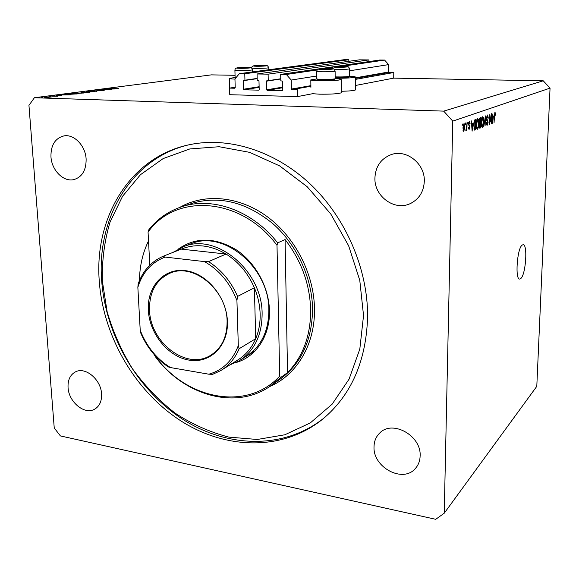 <?xml version="1.0" encoding="UTF-8"?>
<svg xmlns="http://www.w3.org/2000/svg" width="579" height="579" viewBox="0 0 579 579"><rect width="100%" height="100%" fill="white"/><g stroke="black" fill="none" stroke-linecap="round" stroke-linejoin="round"><path stroke-width="0.87" d="M229.552 88.102L229.762 94.71L297.534 96.592L297.432 89.767L291.881 89.629L291.389 89.072L291.237 80.04L286.33 74.474L280.692 74.373L280.815 80.93L282.132 80.951L282.617 81.509L282.784 90.223L282.386 90.744L267.165 90.367L266.68 89.817L266.492 81.176L266.89 80.647L268.243 80.669L268.106 74.163L257.069 73.974L257.228 80.452L258.509 80.474L258.987 81.024L259.197 89.629L258.806 90.158L243.947 89.788L243.469 89.238L243.238 80.698L243.629 80.177L244.946 80.199L244.772 73.765L239.366 73.671L234.951 78.932L235.212 87.711L234.77 88.232L229.552 88.102L235.197 87.226M348.84 61.302L348.833 59.738L344.172 59.695L239.366 73.671M348.833 59.738L244.772 73.765M257.177 78.418L244.946 80.199M368.924 61.591L368.924 59.926L359.436 59.84L257.069 73.974M368.924 59.926L268.106 74.163M280.779 78.758L268.243 80.669M543.232 80.799L443.695 111.125L34.385 97.742L28.95 105.378L54.245 428.011L60.419 435.929L435.726 519.305L444.238 513.211L536.798 386.331L550.05 88.124L543.232 80.799L393.734 78.129L393.778 72.534L389.023 72.462L388.61 72.006L388.661 64.609L384.565 60.071L379.737 60.028L280.692 74.373M384.565 60.071L340.922 66.469M332.172 67.75L326.317 68.611M317.212 69.943L286.33 74.474M388.661 64.609L349.557 70.804M316.793 75.994L291.237 80.04M393.778 72.534L355.441 79.388M393.734 78.129L355.448 85.482M341.255 92.647L341.255 92.778C338.628 93.82 331.405 94.29 319.594 94.182L312.609 93.704L297.534 96.592M316.742 71.362L316.814 78.925L318.493 79.28C322.872 79.707 334.698 79.309 335.118 78.73L335.161 78.693C339.272 78.867 341.284 79.149 341.19 79.54C338.556 80.438 331.311 80.857 319.456 80.792C313.644 80.647 310.764 80.343 310.814 79.873L316.829 78.961M520.818 278.506C525.862 274.555 527.889 243.672 523.003 244.722L522.128 245.12C517.033 248.456 514.89 280.337 519.819 279.02L520.818 278.506M99.233 280.627C102.953 335.429 134.125 389.964 179.345 419.884C224.5 449.586 282.197 451.743 322.633 419.189C351.388 395.146 366.384 360.775 367.614 316.069C367.687 268.374 345.547 217.378 310.091 183.919C274.518 150.547 228.473 136.593 189.789 144.627C130.275 156.591 94.319 217.277 99.233 280.627M68.054 387.503C68.648 402.029 84.693 415.244 94.674 409.158C99.537 406.241 101.832 401.189 101.571 394.002C101.093 379.592 85.359 366.406 75.458 371.884C70.182 374.765 67.714 379.976 68.054 387.503M374.02 446.894C372.89 467.506 403.216 483.588 415.49 468.346C418.465 464.937 420.007 460.768 420.137 455.847C421.396 435.524 392.2 419.486 379.658 433.099C375.981 436.718 374.099 441.314 374.02 446.894M374.91 178.079C374.208 196.491 394.827 211.436 410.525 203.482C419.138 199.067 423.734 191.678 424.306 181.321C425.145 163.763 406.458 148.904 391.158 154.622C380.902 158.675 375.489 166.491 374.91 178.079M50.959 156.786C51.661 170.32 63.589 182.262 73.917 179.591C82.167 177.029 86.235 170.197 86.126 159.095C85.554 145.792 74.047 133.872 63.914 135.906C55.07 138.265 50.749 145.228 50.959 156.786M109.988 89.405L104.661 89.26L111.906 89.383L103.069 89.694L107.962 89.904L101.159 89.716L109.988 89.456M96.932 90.534L104.198 90.375L96.932 90.534M92.271 90.874L101.426 90.765L93.755 90.91L96.888 91.359L92.271 90.874M86.249 91.627L94.478 91.605L86.264 91.779M75.284 93.053L83.622 93.031L75.299 93.197M66.013 94.29L70.312 94.855L60.563 94.999L66.02 94.435M41.189 97.504L42.556 97.496L41.196 97.583M235.06 75.299L211.342 74.872L34.385 97.742M341.248 91.272C349.629 91.069 354.362 90.628 355.448 89.926L355.448 89.817M50.076 96.78L51.35 96.975L47.985 97.352L44.286 97.178L50.084 96.881M48.983 96.49L50.344 96.483L48.991 96.57M51.784 96.143L57.473 96.23L51.784 96.143M53.775 95.868L55.121 95.861L53.782 95.948M61.613 95.484L56.177 95.6L61.627 95.701M70.146 94.297L68.365 94.073L71.383 93.588L78.36 93.798L70.146 94.297M80.988 92.343L89.376 92.35L81.009 92.618M110.734 88.471L115.098 88.963L105.914 89.101L110.741 88.594M113.303 88.218L118.833 88.471L113.303 88.218M491.115 121.778L491.658 113.643L491.347 123.718L490.08 116.241L489.537 124.42L489.841 114.295L490.775 121.771M486.44 118.326L487.569 114.989L488.321 118.109L488.017 118.355L487.467 116.205L486.744 118.181L488.119 122.35L487.062 125.484L486.382 122.755L486.693 122.509L487.214 124.275L487.75 121.445L486.823 120.598L486.44 118.326M483.841 126.627L485.39 115.88L485.962 125.802L485.209 117.132L483.841 126.627M482.741 116.69L483.574 118L483.769 121.431C483.718 124.471 483.27 126.425 482.43 127.3L482.321 127.322C481.598 126.888 481.294 125.252 481.395 122.437L481.808 118.594L482.741 116.69M477.682 118.492L478.544 119.817L478.753 123.291C478.703 126.374 478.247 128.364 477.386 129.255L477.27 129.283C476.524 128.835 476.206 127.185 476.307 124.326L476.727 120.432L477.682 118.492M473.021 123.443L472.109 131.158L471.371 120.881L471.907 123.848L473.021 123.443M462.158 125.723L462.541 124.029L462.158 125.723M444.238 513.211L452.756 121.127L443.695 111.125M550.05 88.124L452.756 121.127M462.925 127.916L464.054 123.363L464.792 127.148L463.765 131.592L462.925 127.916M465.364 124.557L465.748 122.886L465.364 124.557M466.631 126.613L467.072 122.415L466.877 130.275L466.565 129.146L466.131 130.695L465.82 130.398L466.631 126.613M467.673 123.725L468.049 122.06L467.673 123.725M468.498 124.268L469.359 121.46L470.097 123.682L469.757 123.942L469.308 122.582L468.845 123.957L469.967 127.04L469.055 129.566L468.454 127.604L468.795 127.337L469.185 128.437L469.627 127.322L468.498 124.268M473.781 125.332C473.817 122.22 474.259 120.287 475.127 119.542L476.047 119.216L475.757 129.747L474.389 130.087L473.781 125.332M479.209 121.127C479.289 119.093 479.629 117.957 480.215 117.725L481.149 117.392L480.852 127.778L479.767 128.176L479.151 125.846L479.557 123.53L479.209 121.127M493.438 115.974L492.584 123.24L491.991 113.527L492.454 116.336L493.438 115.974M495.002 112.326L495.501 115.221L494.987 113.491L494.64 114.36L494.053 122.676L494.271 115.894L495.002 112.326M463.801 130.456L464.445 127.279L463.982 124.507L463.272 127.713L463.801 130.456M463.041 130.427L463.67 130.449M468.708 122.56L469.308 122.582M468.498 124.623L468.903 124.637M468.491 128.408L469.033 128.429M472.5 127.93L472.877 124.724L471.986 125.05L472.298 129.993L472.5 127.93M471.639 124.673L472.877 124.724M474.136 129.682L475.757 129.747M475.468 128.647L475.685 120.562L474.31 122.589L474.114 125.223L474.483 128.813L475.468 128.647M474.389 120.519L475.685 120.562M473.926 128.791L474.483 128.813M474.317 120.736L475.127 120.765M477.936 119.795L478.544 119.817M477.414 128.031C478.073 127.329 478.42 125.781 478.435 123.392L477.653 119.723L476.626 124.239L476.698 126.562L477.414 128.031M476.517 127.995L477.212 128.024M476.336 126.548L476.698 126.562M476.922 119.694L477.653 119.723M479.332 127.72L480.852 127.778M480.577 126.685L480.664 123.588L479.796 124.007L479.477 125.556L479.853 126.939L480.577 126.685M479.55 123.544L480.664 123.588M479.398 123.993L479.796 124.007M480.7 122.372L480.802 118.724L479.868 119.187L479.528 121.004L479.955 122.625L480.7 122.372M479.528 118.681L480.802 118.724M479.412 119.173L479.868 119.187M479.463 118.919L480.179 118.948M482.987 117.978L483.574 118M482.466 126.099L483.465 121.525L482.785 117.892L481.706 122.35L481.771 124.644L482.466 126.099M481.996 117.877L482.705 117.906M486.722 116.198L487.388 116.22M486.447 124.246L487.019 124.268M492.946 120.2L493.301 117.182L492.512 117.479L492.758 122.147L492.946 120.2M492.215 117.146L493.301 117.182M494.625 112.847L495.414 112.876M235.168 77.499L229.364 78.368C229.212 78.715 231.072 78.961 234.958 79.106M335.154 78.259C346.372 78.281 353.132 77.883 355.434 77.072C355.434 76.638 352.806 76.356 347.545 76.218M46.067 97.301L50.496 96.997L45.777 97.011L45.126 97.156L46.074 97.381M65.217 94.869L68.908 94.818L65.217 94.934M77.137 93.841L69.299 94.059L77.145 93.957M76.522 93.48L82.739 93.045L76.015 93.074L75.118 93.277L76.522 93.552M87.516 92.481L84.809 92.524L87.523 92.575M84.925 92.35L81.147 92.481L84.932 92.481M87.523 92.039L93.61 91.62L86.973 91.648L86.112 91.844L87.523 92.112M110.263 88.978L113.745 88.934L110.271 89.036M256.511 66.049L264.437 65.76L256.511 66.049M264.212 65.854L255.882 65.955M262.171 66.035L262.157 65.593M257.901 66.107L257.887 65.688M337.021 67.099L345.062 66.795L337.021 67.099M348.717 77.13L348.681 77.159C346.242 77.695 341.733 77.876 335.154 77.702M335.147 76.898C342.334 77.043 347.132 76.841 349.542 76.276L349.571 76.189M336.182 66.976L344.773 66.925M342.399 67.106L342.399 66.614M337.984 67.142L337.977 66.708M322.163 69.277L330.486 68.959L323.234 68.865L321.331 69.154L322.163 69.277M334.278 79.598L334.235 79.634C333.851 80.17 323.191 80.532 319.232 80.141L317.712 79.815L316.901 79.019M335.111 71.022L335.154 78.628M330.182 69.096L321.331 69.154M327.801 69.285L327.794 68.771M323.241 69.328L323.234 68.865M239.88 68.112L248.08 67.808L239.88 68.112M234.908 70.16L235.11 77.427L236.008 77.68M247.848 67.909L239.272 68.018M245.807 68.09L245.793 67.634M241.407 68.177L241.392 67.721M178.614 248.869C195.955 236.92 215.193 237.26 236.326 249.867C255.534 262.634 268.938 287.155 269.452 310.605C270.227 335.806 255.918 357.077 235.819 362.606M245.836 356.599C261.013 346.922 268.685 331.405 268.866 310.04C269.3 267.57 223.682 229.733 191.2 243.679L189.275 244.432M363.532 315.526L359.783 280.374L348.645 245.786L330.747 213.926L307.217 186.756L279.592 165.869L249.621 152.349L219.115 146.719L189.803 148.948L163.177 158.566L140.451 174.713L122.538 196.303L110.039 222.09C104.444 240.915 101.882 260.564 102.345 281.039L107.115 311.603C112.977 331.753 121.424 350.809 132.468 368.78C144.815 385.788 159.066 400.603 175.22 413.218C192.214 424.298 210.126 432.267 228.944 437.131L257.257 439.475L284.839 434.778L310.279 422.931L332.143 404.171L349.05 379.187L359.812 349.108L363.532 315.526M325.137 417.075L324.421 417.669C284.079 450.151 226.519 448.059 181.473 418.479C136.369 388.683 105.284 334.322 101.607 279.686C96.925 217.993 130.941 158.726 188.117 144.982M310.684 310.424C310.011 284.499 301.471 260.868 285.078 239.525L287.546 372.652C302.831 356.852 310.547 336.109 310.684 310.424M148.521 240.871C142.673 252.972 139.655 266.21 139.452 280.583M277.652 242.898L277.008 245.337C241.009 196.672 175.386 193.017 148.065 232.107L148.76 229.834C157.749 218.507 169.133 210.691 182.913 206.385C213.398 196.679 252.828 210.944 277.652 242.898L285.078 239.525M287.546 372.652L280.395 377.696L269.988 386.352C235.248 410.504 183.557 395.204 155.302 356.606L154.441 355.137C185.352 399.105 246.567 412.118 279.693 376.162L280.395 377.696M148.065 232.107L149.78 265.204M277.008 245.337L279.693 376.162M227.424 321.685C228.35 346.206 209.866 363.873 188.971 360.109C168.076 356.693 149.454 333.649 148.333 310.264C146.907 286.844 163.691 267.932 185.099 270.61C206.493 272.919 226.816 297.208 227.424 321.685M149.534 310.134C150.106 342.312 186.156 370.234 210.025 355.68C221.431 348.775 227.127 337.325 227.106 321.323C227.091 290.144 193.466 262.367 170.088 273.15C156.055 279.729 149.201 292.055 149.534 310.134M222.184 369.692L237.441 360.181C245.525 355.325 251.619 348.16 255.715 338.693C258.856 331.202 260.333 323.002 260.145 314.1C259.891 305.176 257.973 296.397 254.376 287.77C248.044 273.201 238.606 261.954 226.071 254.036C210.503 244.968 195.564 243.332 181.256 249.122L162.829 256.403L165.138 257.076C151.597 262.251 142.499 272.333 137.853 287.329L140.219 330.283C146.53 346.452 156.605 358.879 170.436 367.556L208.816 374.2C222.792 370.22 232.628 360.674 238.309 345.569L236.927 300.494C230.174 283.138 219.369 270.176 204.496 261.599L165.138 257.076M173.012 252.379L183.695 246.625C216.401 232.577 262.482 270.921 262.121 313.876C261.976 335.473 254.261 351.149 238.982 360.898L229.689 365.016M238.309 345.569L239.163 348.717L255.715 338.693L254.376 287.77L237.564 296.419L236.927 300.494M204.496 261.599L208.534 261.636L226.071 254.036L181.256 249.122M170.436 367.556L168.178 366.869C155.983 358.56 146.834 347.255 140.726 332.954L140.219 330.283M137.853 287.329L138.164 283.898C142.854 270.9 151.076 261.737 162.829 256.403M239.163 348.717C235.023 358.415 228.843 365.725 220.621 370.661L212.652 374.324L208.816 374.2M257.185 78.657L243.238 80.698M259.124 86.72L243.469 89.238M259.139 87.32L243.947 89.788M280.779 78.983L266.492 81.176M282.726 87.111L266.68 89.817M282.733 87.719L267.165 90.367M388.61 72.006L355.434 77.832M310.887 85.649L291.389 89.072M389.023 72.462L355.434 78.397M310.894 86.264L291.881 89.629M468.505 124.926L469.207 124.955M474.367 130.065L474.881 130.087M479.463 123.768L480.107 123.797M486.519 119.817L487.417 119.846M254.528 66.165C258.77 66.513 270.588 65.861 265.747 65.543C261.527 65.203 249.824 65.84 254.528 66.165M268.757 67.656L268.757 67.707C268.75 68.192 256.801 68.604 252.9 68.25L251.641 67.982C251.749 66.455 252.842 65.695 254.919 65.709L265.862 65.543C266.839 65.029 267.802 65.753 268.757 67.707L268.801 69.748M335.06 67.215C340.068 67.584 351.743 66.896 346.148 66.563C341.176 66.201 329.603 66.874 335.06 67.215M349.557 68.807L349.557 68.858C347.024 69.415 341.965 69.61 334.38 69.444M320.115 69.4C325.174 69.798 337.318 69.075 331.651 68.713C326.643 68.322 314.607 69.031 320.115 69.4M335.111 71.087C335.125 71.622 322.923 72.028 318.414 71.644L316.742 71.297C316.966 69.581 318.385 68.756 320.998 68.807L331.774 68.713C333.135 68.206 334.249 68.995 335.111 71.087M237.817 68.228C242.065 68.604 254.355 67.917 249.477 67.577C245.257 67.215 233.091 67.888 237.817 68.228M252.531 69.748L252.531 69.806C252.509 70.32 240.061 70.761 236.131 70.385L234.908 70.095C235.06 68.423 236.478 67.62 239.178 67.685L249.607 67.577C250.924 67.157 251.901 67.902 252.531 69.806L252.589 71.912M272.304 384.709L279.15 379.867C300.885 364.444 312.023 340.908 312.573 309.266C312.182 277.898 296.861 244.765 273.02 223.798C247.059 202.614 220.563 195.644 193.524 202.889L182.913 206.385M179.562 207.492C204.43 193.147 238.881 195.955 267.035 216.524C295.145 237.101 314.115 274.041 314.491 309.048C315.114 344.679 296.535 375.192 269.669 386.562M208.534 261.636C221.359 269.821 231.035 281.416 237.564 296.419M341.255 92.778L341.19 79.54M325.839 416.467L322.633 419.189M415.874 467.904L415.49 468.346M411.879 202.795L410.525 203.482M74.488 179.454L73.917 179.591M463.743 130.47L463.041 130.441M469.381 122.574L468.708 122.545M469.113 128.444L468.498 128.422M474.635 128.9L473.933 128.871M477.32 128.053L476.517 128.017M477.733 119.708L476.93 119.679M479.759 126.931L479.188 126.91M479.955 122.625L479.26 122.596M482.785 117.892L482.003 117.863M487.467 116.205L486.729 116.176M487.134 124.29L486.447 124.268M229.668 88.088L229.371 78.483M310.901 87.357L310.814 79.989M355.448 89.926L355.434 77.072M348.681 77.159L349.542 76.276M349.571 76.247L349.557 68.858C348.898 66.86 347.798 66.093 346.256 66.563L336.03 66.643C333.765 66.353 332.339 67.041 331.745 68.713M334.235 79.634L335.118 78.73M235.718 78.013L235.204 77.514M211.176 355.007L210.025 355.68M183.695 246.625L191.2 243.679M240.546 359.914L255.31 350.664M212.652 374.324L220.621 370.661"/></g></svg>
